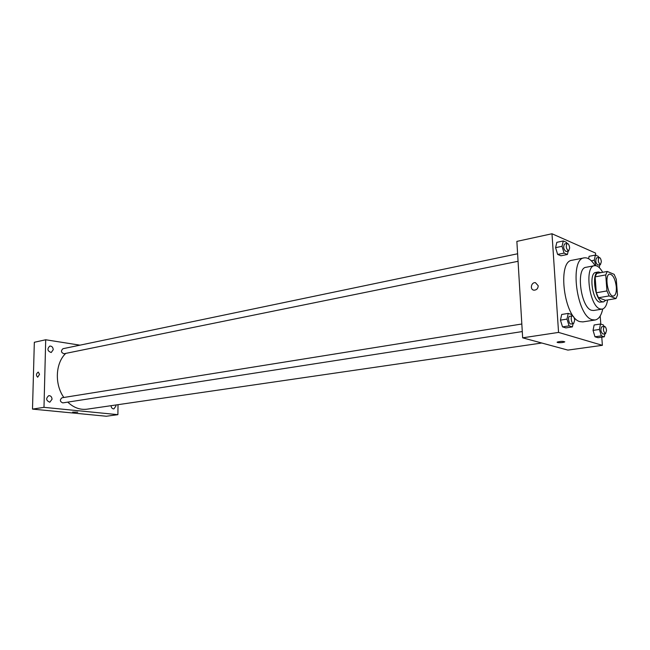 <?xml version="1.0" encoding="UTF-8"?>
<svg xmlns="http://www.w3.org/2000/svg" width="650" height="650" viewBox="0 0 650 650"><rect width="100%" height="100%" fill="white"/><g stroke="black" fill="none" stroke-linecap="round" stroke-linejoin="round"><path stroke-width="0.97" d="M616.314 286.918C616.582 292.24 615.656 295.271 613.543 296.01C608.067 297.529 604.021 274.552 609.684 274.105C613.023 274.674 615.233 278.947 616.314 286.918M614.144 274.349L607.271 271.456L605.735 274.926L606.954 290.932L609.139 295.929L616.021 298.553L617.5 295.027L616.281 279.289L614.144 274.349M609.139 295.929L598.504 297.733L605.467 300.316L616.021 298.553M598.504 297.733L596.31 292.768L606.954 290.932M607.271 271.456L596.7 273.414L595.132 276.868L596.31 292.768M600.844 272.642L598.374 271.968C591.337 272.391 594.847 299.821 602.209 301.73L603.639 301.884L605.841 300.251M603.639 301.884L599.576 302.169C592.199 300.267 588.697 272.886 595.758 272.456L598.374 271.968M595.132 276.868L605.735 274.926M602.688 272.301C599.991 267.532 597.253 265.322 594.457 265.688C584.188 266.297 589.347 306.304 600.08 308.921L602.111 309.132C604.89 308.506 606.718 305.443 607.604 299.959M594.457 265.688L586.032 267.296C575.656 267.938 580.759 307.718 591.589 310.294L593.637 310.497L602.111 309.132M595.116 265.623C591.484 259.919 587.827 257.335 584.155 257.871C569.229 258.789 576.696 316.322 592.28 319.719L595.099 319.995C598.731 319.239 601.283 315.567 602.753 308.969M595.099 319.995L582.863 321.896L580.003 321.636C564.233 318.313 556.887 261.243 572.008 260.268L584.155 257.871M571.992 315.949L571.545 314.494L568.238 313.406L561.697 314.47L560.438 320.141L562.534 326.885L565.866 327.901L572.406 326.893L573.089 323.676M566.889 243.49L566.564 242.418L563.274 240.971L556.839 242.328L555.579 247.658L557.651 254.418L560.958 255.791L567.393 254.491L568.173 251.087M595.684 255.222L595.522 253.061L551.988 233.756L558.561 332.41L602.379 345.321L601.77 337.163M600.803 324.123L600.194 315.981M603.891 326.446L603.452 325L600.478 324.017L594.133 324.984L593.052 330.403L594.994 336.789L597.992 337.699L604.337 336.789L604.906 333.791M589.111 256.311L588.599 258.733L589.111 256.311L595.359 255.084L594.295 260.211L595.936 265.696M551.988 233.756L516.864 241.394L522.657 337.829L567.889 350.098L602.379 345.321M522.657 337.829L558.561 332.41M564.777 341.778L562.632 342.501C558.911 342.859 557.115 342.713 557.245 342.062C561.088 341.152 563.55 341.128 564.622 341.981L562.632 342.501C559.561 342.834 557.708 342.753 557.091 342.266M538.224 285.781C538.029 288.567 536.648 290.03 534.081 290.184C529.653 289.924 531.066 282.035 535.438 282.669L538.224 285.781L535.438 282.669C531.074 282.035 529.653 289.924 534.081 290.184M541.775 343.013L87.051 409.183C80.112 410.061 73.678 407.704 67.754 402.123M63.854 397.467C54.405 384.386 55.421 363.049 65.756 353.389M522.283 331.565L62.782 402.894C59.865 401.602 59.605 399.896 61.994 397.767L521.828 324.001M518.058 261.292L64.017 353.746C61.067 352.601 60.71 350.927 62.936 348.717L517.603 253.776M79.966 345.166L45.703 339.763L43.989 407.339L117.894 414.668L118.016 404.674M52.049 399.222C51.837 396.849 50.749 395.655 48.782 395.647C45.687 398.393 46.028 400.587 49.814 402.22L52.049 399.222M111.044 405.689C111.304 407.81 112.263 408.882 113.912 408.907L115.919 406.047L115.798 404.999M53.235 349.692C52.983 347.23 51.846 346.019 49.806 346.068C46.93 348.92 47.401 351.073 51.228 352.511L53.235 349.692M45.703 339.763L34.328 342.282L32.5 409.102L43.989 407.339M39.528 374.343L37.676 377.219C35.888 375.408 36.075 373.693 38.252 372.06L39.528 374.343L38.252 372.06C36.083 373.693 35.888 375.408 37.676 377.219M32.5 409.102L106.332 416.244L117.894 414.668M77.748 412.181L72.629 412.108M599.243 267.613L599.828 264.729M598.658 257.506L598.325 256.384L595.359 255.084M600.454 264.607L597.943 265.086C595.636 263.055 595.189 260.658 596.602 257.904L599.113 257.416C600.242 257.595 600.99 259.025 601.356 261.69L600.454 264.607C598.146 262.567 597.699 260.171 599.113 257.416M591.321 260.788L594.295 260.211M563.274 240.971L562.031 246.318L564.102 253.11L567.393 254.491M568.661 250.989L566.069 251.518C563.526 249.421 563.03 246.911 564.59 243.969L567.182 243.425C568.449 243.604 569.278 245.115 569.668 247.959L568.661 250.989C566.117 248.893 565.622 246.374 567.182 243.425M556.839 242.328L555.579 247.658L562.031 246.318M555.579 247.658L557.651 254.418L564.102 253.11M557.651 254.418L560.958 255.791M600.478 324.017L599.414 329.461L601.356 335.871L604.337 336.789M605.532 333.694L602.981 334.067C600.673 331.914 600.291 329.477 601.827 326.763L604.378 326.381C605.475 326.568 606.198 327.957 606.531 330.541L605.532 333.694C603.233 331.541 602.842 329.103 604.378 326.381M594.133 324.984L593.052 330.403L599.414 329.461M593.052 330.403L594.994 336.789L601.356 335.871M594.994 336.789L597.992 337.699M568.238 313.406L567.003 319.101L569.091 325.869L572.406 326.893M573.584 323.602L570.944 324.009C568.847 324.529 567.531 316.469 569.684 316.314L572.317 315.9C573.552 316.087 574.348 317.558 574.706 320.312L573.584 323.602C571.488 324.123 570.164 316.046 572.317 315.9M561.697 314.47L560.438 320.141L567.003 319.101M560.438 320.141L562.534 326.885L569.091 325.869M562.534 326.885L565.866 327.901"/></g></svg>
